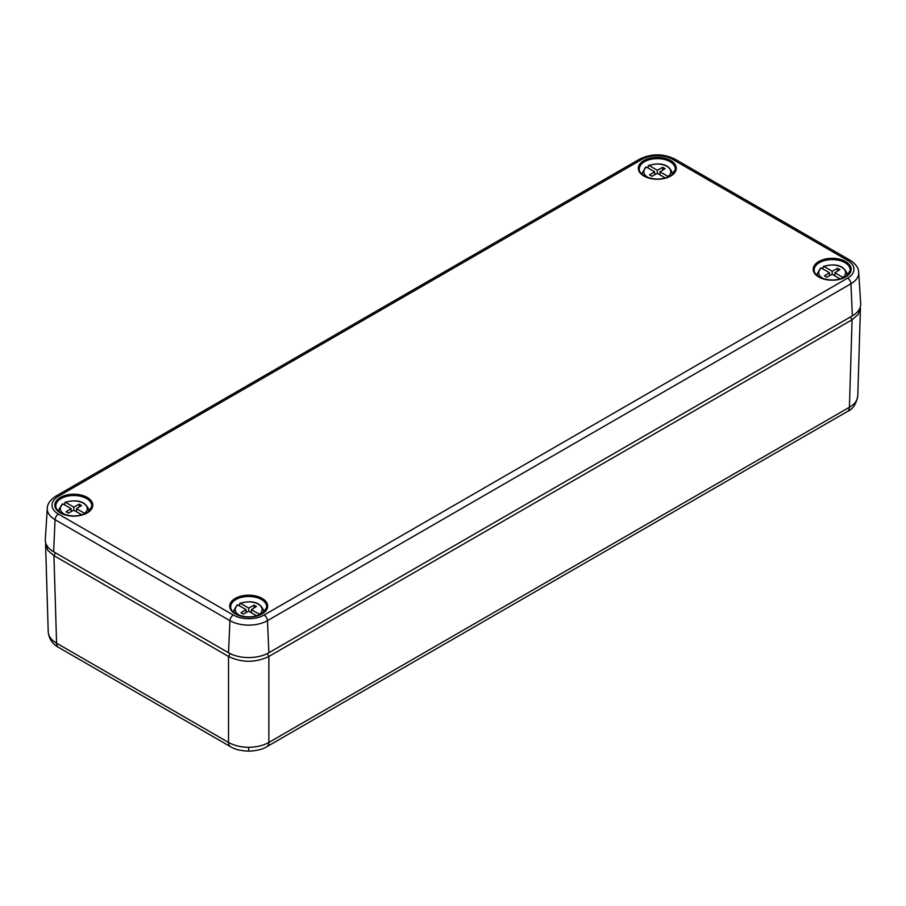 <?xml version="1.0" encoding="UTF-8"?>
<svg xmlns="http://www.w3.org/2000/svg" width="906" height="906" viewBox="0 0 906 906"><rect width="100%" height="100%" fill="white"/><g stroke="black" fill="none" stroke-linecap="round" stroke-linejoin="round"><path stroke-width="1.36" d="M53.635 551.777A28.539 16.478 180 0 1 45.3 539.512L47.305 508.289A26.534 15.311 180 0 0 55.062 519.682L53.635 551.777L228.516 652.739A28.539 16.478 180 0 0 268.878 652.739L852.365 315.866A28.539 16.478 180 0 0 860.7 303.601L858.695 272.378A26.534 15.311 180 0 1 850.938 283.771L852.365 315.866M55.504 552.853L53.93 555.65L56.58 643.169A9.513 5.493 120 0 0 58.539 647.382C52.412 644.041 48.969 638.866 48.222 631.856L48.222 631.573C48.38 636.08 51.166 639.953 56.58 643.169L228.516 742.433C234.167 745.604 240.883 747.223 248.697 747.314C256.511 747.223 263.238 745.593 268.867 742.433L849.42 407.258C854.834 404.031 857.62 400.169 857.778 395.662L857.778 395.945C856.147 404.235 852.705 409.41 847.461 411.471L847.461 411.471A9.513 5.493 -120 0 0 849.42 407.258L852.07 319.75L268.867 656.454C255.424 662.864 241.97 662.864 228.516 656.454L53.93 555.65L47.758 550.327L45.651 542.785M860.349 306.885L858.242 314.416L852.07 319.75L850.496 316.941M649.228 165.583L657.303 170.237L662.682 167.327L665.038 168.686L659.998 171.8L668.073 176.455A13.454 7.769 0 0 0 666.816 166.296A13.454 7.769 0 0 0 649.228 165.583L648.22 166.092L648.118 168.052M665.366 178.006L657.303 173.352L651.924 176.262L649.568 174.903L654.619 171.8L646.544 167.134A13.454 7.769 0 0 0 649.183 177.984M659.998 174.903L659.998 171.8M654.619 174.801L654.619 171.8M657.303 173.352L657.303 170.237M659.036 174.348L659.998 173.839M662.682 170.135L662.682 167.327M654.619 173.737L655.57 174.292M642.886 175.028A14.881 8.596 180 0 1 642.433 172.582L645.74 167.112L646.544 167.134M65.742 502.456L73.816 507.111L79.196 504.2L81.551 505.559L76.512 508.674L84.575 513.328A13.454 7.769 0 0 0 83.329 503.181A13.454 7.769 0 0 0 65.742 502.456L64.722 502.966L64.632 504.925M81.88 514.88L73.816 510.225L68.437 513.136L66.081 511.777L71.121 508.674L63.058 504.008A13.454 7.769 0 0 0 65.696 514.857M71.121 511.675L71.121 508.674M73.816 510.225L73.816 507.111M75.549 511.222L76.512 510.712M79.196 507.009L79.196 504.2M76.512 511.777L76.512 508.674M71.121 510.61L72.084 511.165M62.276 503.963L63.058 504.008M824.109 266.545L832.184 271.211L837.563 268.289L839.919 269.648L834.879 272.763L842.942 277.417A13.454 7.769 0 0 0 841.697 267.27A13.454 7.769 0 0 0 824.109 266.545L823.09 267.066L822.999 269.014M840.247 278.969L832.184 274.314L826.804 277.225L824.449 275.866L829.488 272.763L821.425 268.097A13.454 7.769 0 0 0 824.052 278.946M834.879 275.866L834.879 272.763M829.488 275.764L829.488 272.763M832.184 274.314L832.184 271.211M833.916 275.311L834.879 274.801M837.563 271.098L837.563 268.289M829.488 274.699L830.451 275.254M820.643 268.063L821.425 268.097M240.622 603.419L248.697 608.085L254.076 605.163L256.432 606.522L251.381 609.636L259.456 614.291A13.454 7.769 -0 0 0 258.21 604.143A13.454 7.769 -0 0 0 240.622 603.419L239.603 603.94L239.512 605.888M256.76 615.842L248.697 611.188L243.318 614.098L240.962 612.739L246.002 609.636L237.927 604.97A13.454 7.769 -0 0 0 240.566 615.82M246.002 612.649L246.002 609.636M248.697 611.188L248.697 608.085M250.43 612.184L251.381 611.675M254.076 607.971L254.076 605.163M251.381 612.739L251.381 609.636M246.002 611.573L246.964 612.128M234.28 612.875A14.881 8.596 180 0 1 233.827 610.418L237.134 604.948L237.927 604.97M675.31 169.456A18.018 10.408 0 0 0 657.303 158.629A18.018 10.408 0 0 0 639.296 169.456C639.421 171.812 641.12 173.997 644.37 176.002C654.143 180.373 663.305 180.022 671.856 174.926L675.31 169.456M643.894 176.047A18.969 10.951 180 0 1 652.399 157.723A18.969 10.951 180 0 1 675.627 171.132A18.969 10.951 180 0 1 643.894 176.047M850.19 270.418A18.018 10.408 0 0 0 832.184 259.592A18.018 10.408 0 0 0 814.177 270.418C814.301 272.774 815.989 274.96 819.239 276.964C829.024 281.336 838.186 280.985 846.736 275.9L850.19 270.418M818.764 277.01A18.969 10.951 180 0 1 827.269 258.686A18.969 10.951 180 0 1 850.508 272.094A18.969 10.951 180 0 1 818.764 277.01M266.704 607.292A18.018 10.408 0 0 0 248.697 596.465A18.018 10.408 0 0 0 230.69 607.292C230.815 609.647 232.502 611.833 235.753 613.838C245.537 618.209 254.699 617.858 263.25 612.773L266.704 607.292M235.277 613.883A18.969 10.951 180 0 1 243.782 595.559A18.969 10.951 180 0 1 267.021 608.968A18.969 10.951 180 0 1 235.277 613.883M91.823 506.329A18.018 10.408 0 0 0 73.816 495.503A18.018 10.408 0 0 0 55.81 506.329C55.934 508.685 57.622 510.871 60.883 512.875C70.657 517.247 79.819 516.896 88.369 511.799L91.823 506.329M60.408 512.921A18.969 10.951 180 0 1 68.901 494.597A18.969 10.951 180 0 1 92.14 508.006A18.969 10.951 180 0 1 60.408 512.921M847.586 278.153A21.778 12.571 0 0 0 847.586 260.373L672.705 159.411A21.778 12.571 0 0 0 641.901 159.411L58.414 496.284A21.778 12.571 0 0 0 58.414 514.064L233.295 615.027A21.778 12.571 0 0 0 264.099 615.027L847.586 278.153A4.757 2.741 60 0 1 850.938 283.771L267.451 620.644A26.534 15.311 180 0 1 229.931 620.644L228.516 652.739M233.295 615.027A4.757 2.741 -60 0 0 229.931 620.644L55.062 519.682A4.757 2.741 -60 0 1 58.414 514.064M264.099 615.027A4.757 2.741 60 0 1 267.451 620.644L268.878 652.739M641.901 159.411A4.757 2.741 60 0 0 639.523 159.173L56.036 496.046A4.757 2.741 60 0 1 58.414 496.284M847.586 260.373A4.757 2.741 -60 0 1 849.964 260.135L675.083 159.173A4.757 2.741 -60 0 0 672.705 159.411M230.124 653.6L228.516 656.454L228.516 742.433A9.513 5.493 120 0 0 230.486 746.657C234.597 749.33 240.668 750.825 248.697 751.142L248.697 747.314M230.486 746.657L58.539 647.382M267.259 653.6L268.867 656.454L268.867 742.433A9.513 5.493 -120 0 1 266.896 746.657L847.461 411.471M672.297 174.575L672.173 172.582A14.881 8.596 180 0 1 671.72 175.028M88.811 511.448L88.686 509.455A14.881 8.596 180 0 1 88.233 511.913M59.4 511.913A14.881 8.596 180 0 1 58.947 509.455L58.822 511.448M817.767 276.002A14.881 8.596 180 0 1 817.314 273.544L817.189 275.537M847.178 275.537L847.053 273.544A14.881 8.596 180 0 1 846.6 276.002M263.691 612.411L263.567 610.418A14.881 8.596 180 0 1 263.114 612.875M56.036 496.046C50.272 499.795 47.361 503.872 47.305 508.289M858.695 272.378C858.616 267.927 855.694 263.839 849.964 260.135M639.523 159.173C651.38 153.442 663.226 153.442 675.083 159.173M48.222 631.856L45.572 544.325M857.778 395.956L860.428 308.414M248.697 751.142C256.715 750.825 262.785 749.33 266.896 746.657M642.433 172.582L642.309 174.575M672.173 172.582C668.832 164.473 660.961 162.106 648.583 165.47M62.254 503.985L58.947 509.455M88.686 509.455C85.345 501.358 77.474 498.98 65.096 502.343M847.053 273.544C843.701 265.447 835.842 263.068 823.463 266.432M820.621 268.074L817.314 273.544M233.827 610.418L233.703 612.411M263.567 610.418C260.215 602.32 252.355 599.942 239.977 603.305"/></g></svg>
